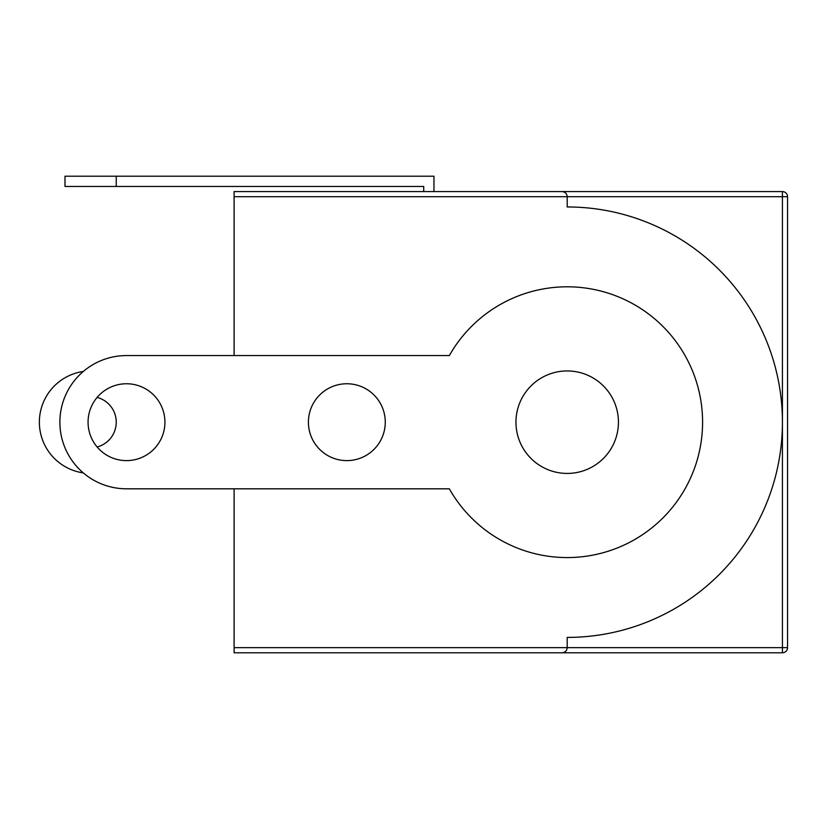 <?xml version="1.0" encoding="UTF-8"?>
<svg xmlns="http://www.w3.org/2000/svg" width="829" height="829" viewBox="0 0 829 829"><rect width="100%" height="100%" fill="white"/><g stroke="black" fill="none" stroke-linecap="round" stroke-linejoin="round"><path stroke-width="1.24" d="M782.421 652.786L782.421 647.667L787.55 647.667A5.129 5.129 0 0 1 782.421 652.786L234.11 652.786L782.421 652.786A5.129 5.129 0 0 0 787.55 647.667L787.55 196.711A5.129 5.129 0 0 0 782.421 191.582L234.11 191.582L234.11 355.568M782.421 191.582L782.421 196.711L567.202 196.711C566.891 193.603 565.181 191.893 562.072 191.582C565.181 191.893 566.891 193.603 567.202 196.711L567.202 206.96A215.229 215.229 0 0 1 782.421 422.189A215.229 215.229 0 0 1 567.202 637.418L567.202 647.667C566.891 650.775 565.181 652.475 562.072 652.786C565.181 652.475 566.891 650.775 567.202 647.667L782.421 647.667L782.421 196.711L787.55 196.711A5.129 5.129 0 0 0 782.421 191.582L433.961 191.582L433.961 176.214L64.994 176.214L64.994 186.463L423.712 186.463L423.712 191.582L234.11 191.582M234.11 652.786L234.11 488.809M449.339 488.809L126.495 488.809A66.621 66.621 0 0 1 59.875 422.189A66.621 66.621 0 0 1 126.495 355.568L449.339 355.568A135.386 135.386 0 0 1 700.598 399.081A135.386 135.386 0 0 1 449.339 488.809M126.495 383.754A38.435 38.435 0 0 1 159.779 441.401A38.435 38.435 0 0 1 93.211 441.401A38.435 38.435 0 0 1 126.495 383.754M346.843 383.754A38.435 38.435 0 0 1 380.128 441.401A38.435 38.435 0 0 1 313.559 441.401A38.435 38.435 0 0 1 346.843 383.754M567.202 370.946A51.243 51.243 0 0 1 611.574 447.805A51.243 51.243 0 0 1 522.819 447.805A51.243 51.243 0 0 1 567.202 370.946M83.304 472.903A51.243 51.243 0 0 1 83.304 371.465M97.117 397.402A25.626 25.626 0 0 1 97.117 446.976M567.202 196.711L234.11 196.711M567.202 647.667L234.11 647.667M116.247 176.214L116.247 186.463"/></g></svg>
